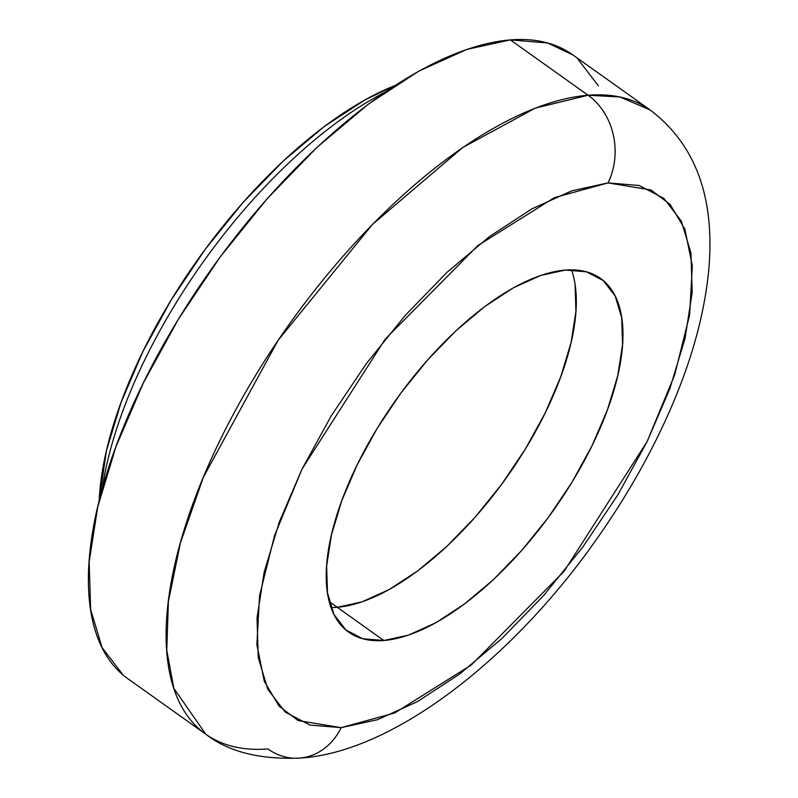 <?xml version="1.0" encoding="UTF-8"?>
<svg xmlns="http://www.w3.org/2000/svg" width="798" height="798" viewBox="0 0 798 798"><rect width="100%" height="100%" fill="white"/><g stroke="black" fill="none" stroke-linecap="round" stroke-linejoin="round"><path stroke-width="1.2" d="M331.07 607.527A217.106 96.189 125.5 0 0 337.235 607.288L383.868 640.495A217.106 96.189 -54.5 0 1 348.676 632.136A217.106 96.189 -54.5 0 1 375.19 431.678A217.106 96.189 -54.5 0 1 565.333 270.073L540.705 275.45L513.533 287.739L484.865 306.462L455.808 330.911L427.469 360.137L400.935 393.015L377.235 428.287L357.285 464.606L341.833 500.555L331.489 534.77L326.641 565.932L327.489 592.834L333.983 614.46L345.883 629.961L362.721 638.749L383.868 640.495L408.496 635.118L435.668 622.829L464.336 604.096L493.393 579.657L521.732 550.43L548.266 517.543L571.966 482.271L591.917 445.962L607.368 410.002L617.712 375.798L622.56 344.636L621.712 317.724L615.218 296.108L603.318 280.607L586.48 271.809L565.333 270.073A217.106 96.189 -54.5 0 1 600.525 278.432A217.106 96.189 -54.5 0 1 574.001 478.89A217.106 96.189 -54.5 0 1 383.868 640.495L337.235 607.288L361.863 601.911L389.035 589.622L417.703 570.899L446.77 546.45L475.109 517.224L501.633 484.346L525.333 449.075L545.283 412.756L560.735 376.806L571.079 342.591L575.927 311.429L575.079 284.527L575.927 311.429L571.079 342.591L560.735 376.806L545.283 412.756L525.333 449.075L501.633 484.346L475.109 517.224L446.77 546.45L417.703 570.899L389.035 589.622L361.863 601.911L337.235 607.288A217.106 96.189 125.5 0 0 509.683 473.104A217.106 96.189 125.5 0 0 571.498 269.834A217.106 96.189 -54.5 0 1 509.683 473.104A217.106 96.189 -54.5 0 1 337.235 607.288A217.106 96.189 -54.5 0 1 331.07 607.527M300.048 758.06A63.85 53.656 -94.5 0 0 341.165 727.646L298.203 720.594L279.061 706.11L264.338 681.402L256.876 644.704L259.579 595.547L274.542 535.608L302.073 468.985L385.165 339.2L477.832 245.614L554.391 197.645L608.036 182.912L650.998 189.974L670.14 204.448L684.864 229.166L692.325 265.864L689.622 315.011L674.659 374.95L647.128 441.573L564.036 571.358L471.369 664.953L394.811 712.913L341.165 727.646A63.85 53.656 85.5 0 1 300.048 758.06A63.85 53.656 85.5 0 1 267.849 748.923A383.12 169.745 -54.5 0 1 205.754 734.17A383.12 169.745 -54.5 0 1 252.547 380.417A383.12 169.745 -54.5 0 1 588.086 95.241A63.85 53.656 85.5 0 1 608.036 182.912L639.128 185.475L663.896 198.403L681.392 221.206L690.948 252.996L692.185 292.567L685.053 338.392L669.841 388.706L647.128 441.573L617.782 494.979L582.929 546.849L543.917 595.208L502.241 638.181L459.508 674.13L417.344 701.671L377.394 719.746L341.165 727.646L310.073 725.093L285.305 712.165L267.809 689.362L258.253 657.562L257.016 618.001L264.148 572.176L279.36 521.862L302.073 468.985L331.419 415.588L366.272 363.718L405.284 315.36L446.96 272.377L489.693 236.427L531.857 208.886L571.807 190.822L608.036 182.912A63.85 53.656 -94.5 0 0 588.086 95.241A383.12 169.745 -54.5 0 1 650.18 109.984L619.846 96.957L588.086 95.241L510.371 39.9L588.086 95.241L535.268 108.129L462.68 147.55L372.457 224.428L278.043 340.407L203.42 477.154L180.408 542.899L168.398 601.493L166.772 650.33L173.874 688.395L205.754 734.17L128.039 678.839A383.12 169.745 125.5 0 1 174.832 325.085A383.12 169.745 125.5 0 1 510.371 39.9L547.677 42.972L572.844 54.922M205.754 734.17C228.118 751.666 259.4 759.646 299.589 758.1C390.272 752.983 509.314 662.719 594.969 541.503C623.996 500.715 648.175 458.82 667.517 415.828C690.739 364.197 704.514 315.24 708.843 268.956C713.861 210.433 703.078 150.094 650.18 109.984L572.465 54.643A383.12 169.745 125.5 0 0 510.371 39.9L466.9 49.386L418.95 71.072L368.367 104.119L317.075 147.261L267.071 198.832L220.248 256.856L178.433 319.11L143.221 383.19L115.959 446.641L97.705 507.009L89.157 562.001L90.633 609.482L102.094 647.637L123.092 674.998M577.403 58.483L598.4 85.845M329.265 601.622L337.235 607.288L329.265 601.622M394.791 85.645L365.175 99.79L324.427 126.413L283.11 161.166L242.831 202.712L205.116 249.455L171.43 299.599L143.061 351.22L121.097 402.322L106.393 450.96L99.191 500.805A308.627 136.737 125.5 0 1 394.781 85.645M102.164 489.433A321.394 142.393 -54.5 0 1 385.025 92.169A321.394 142.393 125.5 0 0 102.164 489.433"/></g></svg>
